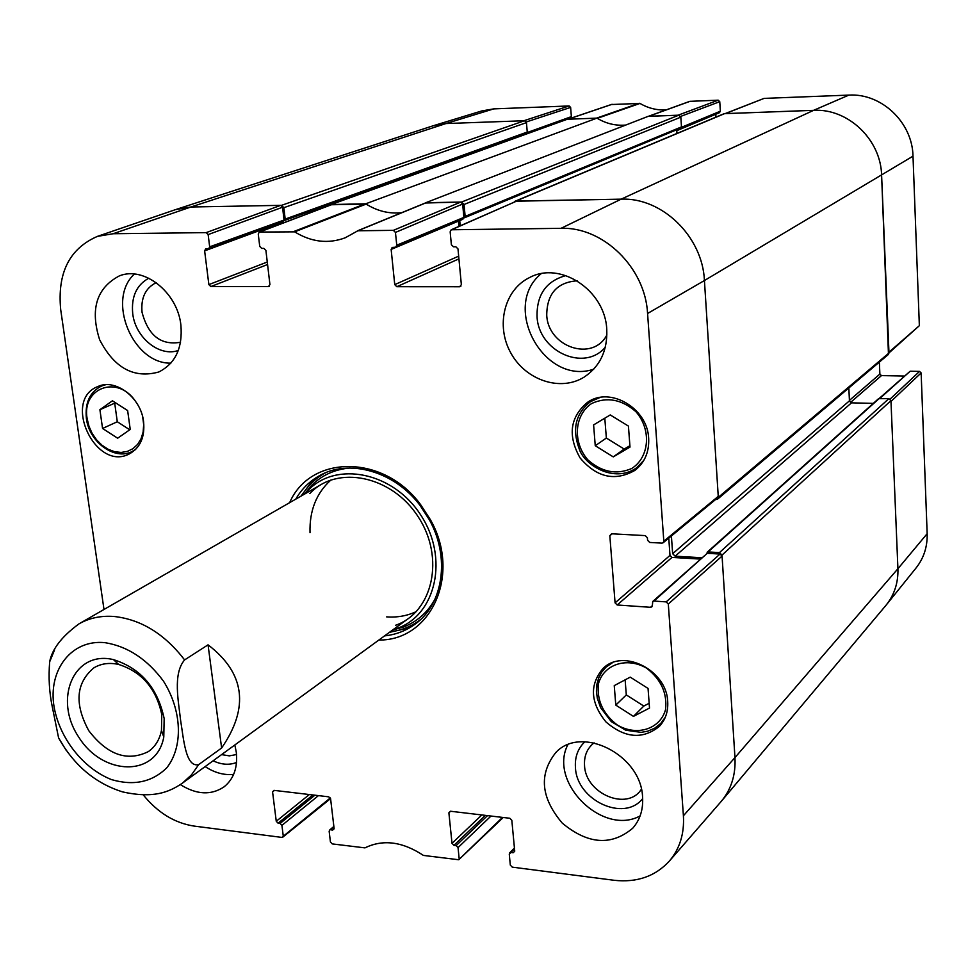 <?xml version="1.0" encoding="UTF-8"?>
<svg xmlns="http://www.w3.org/2000/svg" width="976" height="976" viewBox="0 0 976 976"><rect width="100%" height="100%" fill="white"/><g stroke="black" fill="none" stroke-linecap="round" stroke-linejoin="round"><path stroke-width="1.46" d="M719.471 552.587L722.008 555.112L734.965 757.583C735.831 774.59 731.341 789.084 721.508 801.076L885.708 605.645C894.26 595.226 898.335 582.928 897.92 568.74L890.954 400.66L888.88 398.635L719.471 552.587L708.088 551.94L706.77 553.343M701.537 557.723L675.148 556.186L672.647 553.697L671.403 535.958M715.469 499.627L717.567 499.163L888.319 354.52L888.977 352.995L881.609 175.351C880.913 139.544 847.998 108.263 813.618 110.337L724.192 113.667L515.084 201.227L621.175 199.153C662.131 197.335 702.586 236.582 704.428 280.527L718.312 497.333L717.567 499.163M514.096 202.081L515.084 201.227M460.221 225.81L459.733 220.588M463.881 217.892L465.149 216.391L464.039 204.496L680.833 117.144L678.808 115.18L648.345 116.278L425.804 202.715L461.575 202.056L464.039 204.496M269.437 286.212L268.424 286.615L269.937 284.614L265.899 250.393L263.91 248.38L261.714 248.404L259.738 246.391L258.262 234.008L259.287 232.056L294.642 231.849L366.159 204.094C377.505 211.17 389.363 214.025 401.734 212.67C389.18 214.037 377.175 211.084 365.719 203.801L596.958 118.12L567.056 119.279L330.901 204.533L365.719 203.801M330.034 205.192L330.901 204.533M280.393 224.041L280.258 222.906M284.053 220.527L285.175 219.088L283.857 207.681L526.454 122.622L524.515 120.731L445.959 123.549L432.905 125.855L175.997 209.474L190.906 206.997L281.527 205.338L283.857 207.681M848.839 387.96L849.437 400.831L851.499 402.844L873.313 403.381M707.161 552.245L878.534 398.696L888.88 398.635M526.454 122.622L527.247 132.053L526.284 133.261M284.04 220.613L522.843 134.554L522.892 135.225M596.958 118.12C605.974 123.598 615.563 125.916 625.714 125.062C615.722 125.904 606.255 123.671 597.324 118.352L639.988 103.432L611.476 104.517M680.833 117.144L681.48 126.904L680.784 128.076L464.381 217.807M676.722 129.759L676.966 133.444M161.784 714.676L161.467 730.463C159.552 739.735 155.196 746.786 148.376 751.593C127.319 761.939 107.458 754.973 88.792 730.719C74.225 703.806 75.957 682.834 93.964 667.791C101.138 663.534 109.349 662.411 118.608 664.436C141.874 671.866 156.27 688.617 161.784 714.676M164.163 718.556C157.685 687.982 140.8 668.34 113.533 659.642C73.944 649.918 52.997 699.036 78.8 737.209C103.175 776.323 156.563 777.164 163.785 737.039L164.163 718.556M221.625 748.006L198.726 764.574C185.428 768.051 183.549 737.783 180.584 720.215C178.669 702 172.545 673.965 184.61 659.91L208.047 644.831C244.952 673.062 249.466 707.454 221.625 748.006L208.047 644.831M54.632 649.76L49.678 661.777C48.385 677.368 49.251 692.399 52.289 706.844L58.609 737.954L66.026 750.093M502.494 817.388L458.757 859.746L423.438 855.427C402.454 841.58 382.958 839.067 364.975 847.876L332.267 843.911L330.425 841.971L329.156 831.345L329.595 830.076L333.926 826.989M459.147 858.526L458.037 847.607L490.989 816.034M487.5 815.619L456.109 845.606L458.037 847.607M456.109 845.606L453.938 845.326L485.365 815.363M481.876 814.948L452.01 843.325L453.938 845.326M452.01 843.325L448.887 812.825L450.595 811.251M514.73 851.145L513.108 852.78L514.73 851.194L511.827 820.304L509.85 818.266L450.448 811.239L448.887 812.825M513.108 852.78L510.875 852.499L514.511 848.827M666.169 601.887L654.018 601.057L707.234 553.319L720.044 554.051L666.169 601.887L668.304 604.034L683.407 815.765C684.444 833.565 679.808 848.62 669.512 860.905C655.408 876.35 636.913 882.804 614.038 880.279L512.266 867.139L510.314 865.114L509.265 854.085L510.875 852.499M652.371 605.645L650.541 607.304L651.822 606.877L652.371 605.437L652.737 601.484L654.018 601.057M650.541 607.304L617.186 604.986L671.988 557.418L669.987 555.417L615.075 602.863L617.186 604.986M615.075 602.863L609.829 535.702L612.208 533.811M460.928 286.139L459.647 286.749L461.355 284.663L457.988 248.904L455.877 246.806L453.486 246.818L451.376 244.732L450.156 231.788L451.217 229.775L561.054 228.323C603.241 226.688 645.319 267.802 647.576 313.491L663.814 541.192L663.204 542.729L661.96 543.12L649.723 542.449L647.588 540.301L647.393 537.752L645.258 535.604L611.635 533.787L609.829 535.702M459.647 286.749L396.805 286.712L458.927 258.86M458.671 256.139L394.743 284.638L396.805 286.712M394.743 284.638L391.144 249.417L458.464 221.113M396.756 245.208L395.451 232.422L462.648 204.033L463.893 217.392L396.756 245.208L395.707 247.184L392.181 247.44L391.144 249.417M294.642 231.849C311.405 242.133 328.265 244.11 345.211 237.79L357.887 230.775L393.377 230.348L395.451 232.422M268.424 286.615L210.816 286.578L267.558 264.52M267.265 262.019L208.864 284.602L210.816 286.578M208.864 284.602L204.631 250.869L279.16 223.309M209.669 246.83L208.144 234.594L282.564 207.229L284.04 220.051L209.669 246.83L208.681 248.758L205.619 248.941L204.631 250.869M103.993 609.475L60.707 309.721C57.181 272.999 69.43 248.538 97.466 236.363L113.118 233.74L206.18 232.617L208.144 234.594M330.303 797.941L281.844 837.408L194.029 826.074C174.643 823.061 157.746 812.703 143.35 795.001M283.235 835.895L281.918 825.379L318.444 795.611M314.882 795.196L280.1 823.451L281.918 825.379M280.1 823.451L278.087 823.195L312.906 794.964M309.331 794.537L276.257 821.28L278.087 823.195M276.257 821.28L272.572 791.902L274.463 790.414M334.121 828.831L332.657 830.064L334.109 828.539L330.596 798.783L328.729 796.831L273.963 790.353L272.572 791.902M332.657 830.064L330.596 829.807M143.582 421.644C145.034 437.089 140.263 447.85 129.271 453.938C95.611 471.933 61.927 400.172 97.795 386.569C115.388 378.115 141.008 397.598 143.582 421.644M648.674 438.431C649.284 451.998 644.709 462.648 634.949 470.371C614.953 481.644 596.665 477.508 580.086 457.939C567.532 435.601 570.021 417.045 587.564 402.283C610.012 386.191 647.649 408.188 648.674 438.431M667.706 701.634C668.267 711.577 665.449 719.873 659.251 726.498C642.562 739.686 624.799 738.161 605.95 721.923C590.358 702.598 589.358 684.81 602.948 668.56C622.859 648.003 666.828 670.109 667.706 701.634M180.889 325.057C182.78 347.883 175.424 363.523 158.82 371.978C134.005 378.834 114.265 368.074 99.613 339.685C89.963 309.221 96.551 287.944 119.389 275.866C144.045 265.838 177.547 292.397 180.889 325.057M606.755 329.278C607.621 350.469 600.094 366.403 584.185 377.078C560.431 391.986 525.613 380.237 510.802 352.946C495.576 325.886 504.116 289.945 529.395 277.648C560.163 260.653 605.096 290.25 606.755 329.278M642.574 797.075C643.355 809.446 640.073 819.828 632.729 828.221C611.403 846.107 587.906 844.399 562.261 823.11C540.777 797.697 538.654 774.151 555.856 752.484C581.403 724.753 641.232 754.887 642.574 797.075M234.838 744.956L236.29 752.228C237.876 767.465 233.776 779.031 223.98 786.912C211.048 795.501 196.505 794.732 180.34 784.594M378.847 640.036C431.307 640.744 461.587 574.132 430.355 519.622L420.595 504.616C383.531 453.901 310.356 454.45 289.652 502.652M180.548 342.259C161.028 345.614 148.193 335.61 142.045 312.259C140.764 297.887 145.485 288.018 156.209 282.637M236.546 754.546L229.336 755.863L221.576 754.619M641.366 789.255C627.483 811.52 585.527 793.756 584.539 765.623C583.941 755.936 587.125 748.348 594.079 742.846M606.913 334.914C592.81 362.316 547.926 347.127 546.731 315.053C546.975 293.739 557.113 282.32 577.145 280.795M625.128 679.833L626.299 694.924L643.806 706.063L649.162 703.281M615.783 705.099L614.246 685.616L630.228 677.137L648.052 688.434L649.516 708.064L633.448 716.384L615.783 705.099L626.299 694.924M633.448 716.384L643.806 706.063M130.235 429.44L117.645 438.212L102.565 428.464L99.906 409.7L112.423 400.794L127.636 410.554L130.235 429.44M115.375 402.685L114.704 403.173L117.291 421.754L129.747 429.782M99.906 409.7L114.704 403.173M102.565 428.464L117.291 421.754M595.25 445.739L593.603 424.902L610.244 414.934L628.434 426.097L629.996 447.093L613.27 456.89L595.25 445.739L606.352 438.053L624.189 449.058L629.898 445.715M613.27 456.89L624.189 449.058M604.803 418.192L606.352 438.053M389.4 632.35L404.052 629.056L417.301 622.444M321.372 474.702L309.941 484.108L300.974 496.15M393.023 629.715L397.183 628.361C436.199 614.831 448.984 557.723 420.815 515.145C393.389 472.091 336.012 460.526 307.782 490.672L304.841 493.917M395.439 625.323C432.917 612.428 445.202 557.65 418.204 516.841C391.901 475.568 336.879 464.503 309.843 493.49M386.63 616.869C397.293 617.637 407.212 615.868 416.41 611.537M330.974 479.948C316.358 493.1 309.38 510.692 310.014 532.713M282.564 207.229L280.698 205.35L190.906 206.997L175.509 209.633L97.466 236.363M282.625 221.979L284.04 220.051M366.159 204.094L331.413 204.753M462.648 204.033L460.684 202.069L425.414 203.008M462.295 219.405L463.893 217.392M458.476 221.43L458.94 226.383M717.628 497.845L718.251 496.369L704.428 280.527C702.586 236.582 662.131 197.335 621.175 199.153L516.743 201.056L451.217 229.775M668.767 538.142L669.987 555.417M671.988 557.418L700.06 559.065M707.234 553.319L652.737 601.484M669.512 860.905L721.105 801.552C731.219 789.486 735.843 774.834 734.965 757.583L722.069 556.064L720.044 554.051M148.791 278.197C136.494 285.016 131.138 296.85 132.724 313.674C135.371 337.635 159.539 357.253 178.327 350.457M134.383 274.061C106.164 299.791 132.675 363.987 170.861 363.145M213.11 760.792C221.43 764.733 229.25 765.294 236.546 762.488M205.143 766.599C214.561 772.772 224.053 775.371 233.63 774.395M584.844 741.797C577.853 748.47 574.73 757.095 575.45 767.661C576.67 800.283 624.128 822.524 642.672 798.588M567.8 744.81C548.231 782.471 602.692 836.444 640.11 815.924M565.921 275.574C546.255 281.003 536.629 294.679 537.044 316.614C538.52 351.433 584.221 372.32 605.327 347.2M541.143 273.719C500.639 306.952 544.327 386.008 593.713 369.196M295.752 499.151C301.474 489.318 309.136 481.632 318.749 476.105C348.493 458.317 394.231 470.993 420.009 505.373L429.416 519.866C450.326 557.394 443.299 604.339 414.946 624.262C405.979 630.801 395.853 634.668 384.544 635.888M666.157 109.898C656.921 110.386 648.198 108.238 639.988 103.432M680.65 116.412L719.763 101.675L718.202 100.174L689.788 101.345L648.552 116.266M719.763 101.675L720.349 111.203L681.431 127.319M680.345 128.259L679.467 129.308L719.458 112.704L720.349 111.203M676.783 130.686L715.786 114.229M715.786 114.485L715.945 117.132M888.977 352.934L919.355 325.679L912.999 156.16C912.475 122.403 881.462 93.049 848.888 95.099L764.086 98.393L725.363 113.509M879.364 362.108L879.876 374.076L849.425 400.392M850.45 402.515L881.462 375.601L879.876 374.076M881.462 375.601L904.215 376.028M879.852 398.428L910.157 371.234L879.242 398.415M910.157 371.234L919.538 371.405L890.124 399.074M886.537 604.62L915.903 568.178C923.747 558.333 927.505 546.841 927.163 533.689L921.137 372.942L919.538 371.405M526.296 121.963L570.631 107.409L569.142 105.957L493.746 108.885L481.876 110.91L433.954 125.526M570.631 107.409L571.363 116.632L527.199 132.529M570.106 118.181L571.363 116.632M567.898 119.231L596.543 118.145L639.231 103.236M524.929 134.481L522.843 134.603M526.223 133.334L525.722 134.2M433.527 125.648L445.959 123.549L523.807 120.756L569.142 105.957M921.137 372.942L890.99 401.441L897.92 568.74C898.335 582.623 894.419 594.726 886.196 605.047M725.119 113.606L813.618 110.337C847.998 108.263 880.913 139.544 881.609 175.351L888.428 353.41M677.417 129.466L679.467 129.308M648.345 116.351L678.039 115.217L718.202 100.174M722.008 555.112L890.954 400.66M927.163 533.689L897.92 568.74L734.965 757.583L683.407 815.765M888.977 352.995L718.312 497.333M912.999 156.16L704.428 280.527L647.576 313.491M675.148 556.186L851.499 402.844M672.647 553.697L849.437 400.831M708.088 551.94L879.315 398.415M331.474 204.435L570.484 118.108M524.515 120.731L281.527 205.338M285.175 219.088L527.247 132.053M678.808 115.18L461.575 202.056M515.828 201.068L724.839 113.533M848.888 95.099L813.618 110.337L621.175 199.153L561.054 228.323M465.149 216.391L681.48 126.904M493.746 108.885L445.959 123.549L190.906 206.997L113.118 233.74M105.103 642.684C127.673 646.368 147.12 659.166 163.431 681.077C182.17 710.748 183.329 746.957 166.713 767.88C152.049 782.154 133.639 786.058 111.484 779.592C83.277 768.441 59.768 738.673 54.119 707.088C47.751 670.183 71.468 639.073 105.103 642.684M198.726 764.574L191.467 774.883L182.414 783.155L408.871 618.174M49.666 661.765C52.082 649.064 61.866 636.425 78.995 623.859C89.341 617.979 101.04 615.514 114.07 616.478C141.056 619.443 164.578 633.912 184.61 659.91M646.612 668.182C661.13 679.455 667.438 693.326 665.51 709.784C659.922 729.414 636.511 736.526 617.149 724.912C602.936 713.798 596.69 700.121 598.41 683.883C603.583 664.351 626.812 656.58 646.612 668.182M612.342 662.765L606.035 667.145L601.789 672.049L598.715 677.832L596.897 684.298L596.421 691.191L597.312 698.255L600.618 707.673L611.269 721.606L625.762 730.219L641.159 732.366L647.722 731.183L654.798 728.133L660.752 723.436L665.315 717.214M142.716 417.045L143.692 424.719L143.118 432.1L141.044 438.785L137.579 444.422L132.931 448.704L127.331 451.424L121.109 452.437L114.57 451.693L108.08 449.241L101.98 445.227L96.575 439.859L92.159 433.417L88.962 426.244L87.145 418.704C81.459 388.424 116.73 374.54 135.054 400.611M105.603 384.739L101.504 386.045C89.865 391.937 84.839 402.771 86.4 418.558C89.17 442.287 114.9 460.709 132.077 451.522L135.737 449.302M591.688 403.478C607.011 396.598 621.749 399.343 635.925 411.701C651.687 429.696 649.479 457.28 631.679 468.529C616.295 475.031 601.704 472.152 587.881 459.891C572.485 442.25 574.193 415.129 591.688 403.478M600.106 397.439L590.639 401.575C575.755 413.202 571.899 428.83 579.073 448.484C583.77 464.796 614.294 483.815 636.681 467.736L643.867 460.306M390.095 631.85C401.526 630.472 411.726 626.336 420.668 619.479M325.459 472.823C315.541 478.203 307.623 485.841 301.706 495.723M392.645 629.984L402.99 627.19C416.923 621.932 427.634 612.501 435.113 598.91M350.116 468.004C334.658 469.297 321.69 475.239 311.21 485.841L304.451 494.149M365.231 203.813L293.678 231.556M259.775 231.959L332.316 204.411M357.887 230.775L426.305 202.703M460.684 202.069L393.377 230.348M668.304 604.034L722.069 556.064M718.251 496.369L663.814 541.192M451.864 229.641L516.743 201.056M280.698 205.35L206.18 232.617M648.772 116.266L690.203 101.26M568.276 119.157L612.159 104.286M725.607 113.509L764.086 98.393M919.355 325.679L888.941 352.202M284.431 220.466L526.576 133.2M118.608 664.436L113.533 659.642M161.467 730.463L163.785 737.039M58.609 737.941C73.895 765.294 95.258 783.301 122.72 791.939C153.232 798.661 168.897 792.353 182.414 783.155M78.995 623.859L321.848 484.133M660.752 723.436L663.887 720.203M606.035 667.145L609.341 664.107M132.077 451.522L134.786 450.217M101.504 386.045L104.273 384.861M636.681 467.736L640.988 464.527M590.639 401.575L595.14 398.672M397.183 628.361L402.99 627.19L392.62 630.008M307.782 490.672L311.21 485.841L304.414 494.161M420.009 505.373L420.595 504.616M429.416 519.866L430.355 519.622M425.768 202.813L357.326 230.897M333.865 826.452L329.595 830.076M330.571 798.612L282.796 837.152M503.238 817.485L458.744 859.746M514.437 848.059L509.655 852.878M663.204 542.729L717.641 497.833M462.868 219.283L395.707 247.184M283.064 221.894L208.681 248.758M331.84 204.509L259.274 232.056M611.793 104.359L568.081 119.157"/></g></svg>
